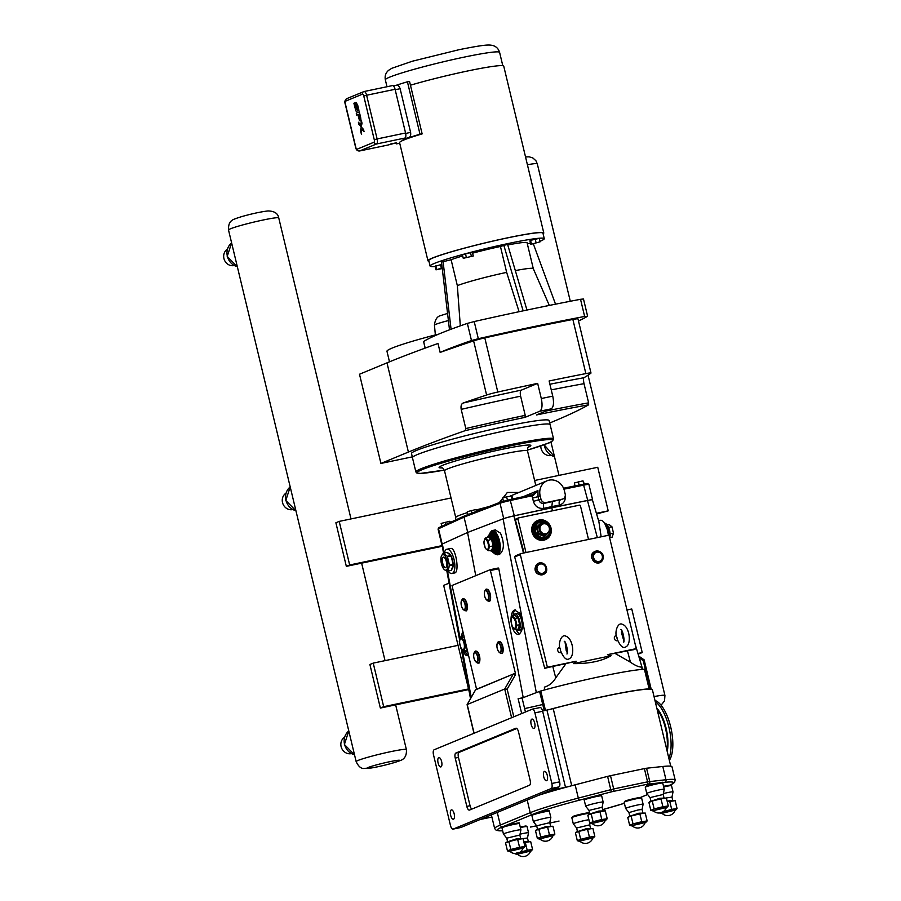 <?xml version="1.0" encoding="UTF-8"?>
<svg xmlns="http://www.w3.org/2000/svg" width="901" height="901" viewBox="0 0 901 901"><rect width="100%" height="100%" fill="white"/><g stroke="black" fill="none" stroke-linecap="round" stroke-linejoin="round"><path stroke-width="1.35" d="M616.994 637.559L616.566 636.647C614.505 631.77 617.996 621.859 622.321 624.314C629.596 626.443 631.86 644.08 625.868 646.884C623.042 648.788 620.113 646.073 617.072 638.719L616.994 637.559M560.433 649.396L560.017 648.483C557.956 643.607 561.436 633.696 565.76 636.151C573.047 638.28 575.3 655.917 569.308 658.721C566.492 660.636 563.553 657.91 560.512 650.556L560.433 649.396M668.869 758.349A32.188 12.704 -101.8 0 0 668.925 727.265A32.188 12.704 -101.8 0 0 655.297 701.834M669.342 760.354A32.188 12.704 -101.8 0 0 669.905 759.453A32.188 12.704 -101.8 0 0 670.445 725.913A32.188 12.704 -101.8 0 0 654.971 700.482M458.057 645.353L468.52 688.927L383.68 706.688L373.228 663.113L458.057 645.353L443.664 585.391L449.103 583.138M626.972 610L631.77 608.986L642.233 652.572L637.942 653.473M642.233 652.572L638.122 654.103M373.228 663.113L369.894 664.487L380.357 708.062L383.68 706.688M468.678 689.58L380.357 708.062M468.52 688.927L469.275 692.058M451.052 497.983L339.204 521.397L349.667 564.972L442.154 545.612M596.406 513.322L608.209 510.856L597.746 467.281L534.62 480.492M349.667 564.972L346.333 566.346L335.882 522.771L339.204 521.397M596.597 513.964L608.209 510.856M346.333 566.346L442.267 546.265M361.233 133.562L361.571 134.407L361.233 133.562M361.324 133.371L361.357 134.238M361.594 134.497L361.324 133.269L361.594 134.497M361.774 129.203L360.986 132.931L360.445 130.679L361.346 126.444L358.958 124.507L358.418 122.254L360.693 124.71L358.418 122.254L358.958 124.507L363.508 129.417L364.049 131.659L361.774 129.203L360.986 132.931L360.445 130.679L361.233 126.962L363.508 129.417L364.049 131.659L362.36 129.845M362.022 123.234L361.346 126.444L362.022 123.234L361.481 120.993L362.022 123.234M361.481 120.993L361.278 121.962L361.481 120.993M361.278 121.962L360.693 124.71M360.524 120.982L359.465 120.531L360.524 120.982M361.008 120.407L360.659 117.558L361.008 120.407M359.296 111.87L360.659 117.558L359.296 111.87L356.255 113.132L359.296 111.87M356.751 115.159L356.255 113.132L356.751 115.159L357.956 114.652L356.751 115.159M359.172 114.157L357.956 114.652L359.161 114.157L360.299 118.876L359.713 119.112L358.857 115.576L359.713 119.112M358.801 115.61L358.249 115.846L359.465 120.531M356.909 111.352L355.861 110.947L356.909 111.352M357.404 110.891L357.415 109.708L357.404 110.891M357.415 109.708L357.224 108.717L357.427 109.708M356.188 104.37L357.224 108.717L356.188 104.37L356.751 104.133L356.188 104.37M356.751 104.133L358.294 110.553L356.751 104.133M358.294 110.553L358.925 110.282L358.294 110.553M358.925 110.282L357.674 105.09L358.925 110.282M357.674 105.09L356.008 102.331L357.674 105.09M356.008 102.331L355.411 103.852L356.672 109.348L356.086 109.595L354.498 102.984L356.086 109.595M353.902 103.232L354.498 102.973L353.89 103.232L355.861 110.947M670.445 785.053L674.545 782.44L675.176 780.041A77.441 5.271 166.5 0 0 665.974 779.725L647.571 781.843L613.682 788.938L578.318 798.083A77.441 5.271 166.5 0 0 530.227 812.691L500.314 825.068A77.441 5.271 166.5 0 0 494.66 828.571L491.473 815.326A77.441 5.271 -13.5 0 1 491.732 814.718M538.911 795.2A77.441 5.271 -13.5 0 1 567.709 786.798A77.441 5.271 -13.5 0 1 575.142 784.827L607.589 776.38L610.765 789.625A2.151 0.586 -104.6 0 0 611.869 791.72L647.278 784.275L657.291 783.127M571.73 785.728L553.203 708.58A8.987 0.608 -13.5 0 1 549.171 709.583A8.987 0.608 -13.5 0 1 546.941 710.067L565.49 787.283A8.987 0.608 166.5 0 0 567.709 786.798M565.49 787.283L550.432 790.436M480.222 819.482L491.89 817.038M534.045 728.38A4.775 1.881 78.2 0 1 533.91 728.425A4.775 1.881 78.2 0 1 531.128 724.314A4.775 1.881 78.2 0 1 531.827 719.122A4.775 1.881 78.2 0 1 531.962 719.077A4.775 1.881 78.2 0 1 534.744 723.188A4.775 1.881 78.2 0 1 534.045 728.38M440.972 766.886A4.775 1.881 78.2 0 1 440.837 766.931A4.775 1.881 78.2 0 1 438.055 762.82A4.775 1.881 78.2 0 1 438.742 757.628A4.775 1.881 78.2 0 1 438.877 757.583A4.775 1.881 78.2 0 1 441.659 761.694A4.775 1.881 78.2 0 1 440.972 766.886M546.603 780.671A4.775 1.881 78.2 0 1 546.468 780.716A4.775 1.881 78.2 0 1 543.686 776.606A4.775 1.881 78.2 0 1 544.384 771.414A4.775 1.881 78.2 0 1 544.519 771.369A4.775 1.881 78.2 0 1 547.301 775.479A4.775 1.881 78.2 0 1 546.603 780.671M453.518 819.178A4.775 1.881 78.2 0 1 453.383 819.223A4.775 1.881 78.2 0 1 450.601 815.112A4.775 1.881 78.2 0 1 451.3 809.92A4.775 1.881 78.2 0 1 451.435 809.886A4.775 1.881 78.2 0 1 454.217 813.997A4.775 1.881 78.2 0 1 453.518 819.178M553.203 708.58A76.36 5.192 -13.5 0 1 648.72 689.13A76.36 5.192 -13.5 0 1 652.414 689.828L670.749 766.188M551.232 788.521L558.98 786.9L546.389 792.114L460.918 827.467L453.158 829.089A4.494 1.768 78.2 0 1 453.034 829.134A4.494 1.768 78.2 0 1 450.455 825.417L433.505 754.824A4.494 1.768 78.2 0 1 434.124 749.778L532.187 709.211A4.494 1.768 78.2 0 1 532.311 709.166A4.494 1.768 78.2 0 1 534.901 712.882L551.84 783.476A4.494 1.768 78.2 0 1 551.232 788.521L453.158 829.089M534.901 712.882L542.65 711.261A4.494 1.768 -101.8 0 0 540.071 707.544A4.494 1.768 -101.8 0 0 539.947 707.589L532.446 709.155M542.65 711.261L559.6 781.854L551.84 783.476M558.98 786.9A4.494 1.768 -101.8 0 0 559.6 781.854M542.582 710.979L546.941 710.067M516.802 728.504L459.082 752.38A4.494 1.768 -101.8 0 0 458.463 757.426L470.052 805.708L466.819 806.384A4.494 1.768 -101.8 0 0 469.41 810.089A4.494 1.768 -101.8 0 0 469.534 810.055L529.506 785.244A4.494 1.768 -101.8 0 0 530.115 780.198L518.525 731.916A4.494 1.768 -101.8 0 0 515.946 728.211A4.494 1.768 -101.8 0 0 515.822 728.245L516.07 728.188M470.052 805.708A4.494 1.768 -101.8 0 0 471.775 809.132M459.082 752.38L455.85 753.056L515.822 728.245M455.85 753.056A4.494 1.768 -101.8 0 0 455.23 758.101L458.463 757.426M466.819 806.384L455.23 758.101M613.39 791.36A2.151 0.856 78.2 0 0 613.682 788.938L610.506 775.693L607.589 776.38M610.506 775.693L644.395 768.598L647.571 781.843A2.151 0.856 -101.8 0 1 647.278 784.275M648.405 784.073A2.151 1.903 83.9 0 0 649.745 781.471L646.569 768.226L644.395 768.598M646.569 768.226L662.798 766.481A77.441 5.271 -13.5 0 1 672 766.796L675.176 780.041M589.705 823.086L587.812 815.202L591.169 813.817L593.061 821.701L589.705 823.086L591.585 823.638L601.406 820.743L605.157 820.541M593.072 821.701L591.18 813.817L599.908 811.643L601.8 819.527L593.072 821.701A9.078 0.619 -13.5 0 1 593.072 821.701M605.81 820.225L607.195 818.739L605.303 810.855L607.195 818.739L601.812 819.527L599.92 811.643L605.303 810.855L598.827 811.046L588.668 814.414M537.379 838.493L535.487 830.609L538.832 829.224L540.724 837.097L537.379 838.493L539.26 839.034L549.069 836.151L552.831 835.948M540.735 837.097L538.843 829.224L547.583 827.05L549.475 834.923L540.735 837.097A9.078 0.619 -13.5 0 1 540.735 837.097M553.473 835.621L554.87 834.146L552.977 826.262L554.87 834.146L549.486 834.923L547.594 827.05L552.977 826.262L546.49 826.442L536.332 829.821M629.653 825.293L627.76 817.41L631.117 816.024L633.009 823.897L629.653 825.293L631.533 825.834L641.354 822.951L645.105 822.748M633.009 823.897L631.128 816.024L639.856 813.851L641.749 821.723L633.009 823.897M645.747 822.422L647.143 820.946L645.251 813.062L647.143 820.946L641.76 821.723L639.868 813.851L645.251 813.062L638.775 813.243L628.616 816.621M577.316 840.689L575.424 832.817L578.78 831.432L580.672 839.304L577.316 840.689L579.197 841.241L589.017 838.347L592.768 838.155M580.683 839.304L578.791 831.42L587.531 829.258L589.423 837.13L580.683 839.304A9.078 0.619 -13.5 0 1 580.683 839.304M593.421 837.829L594.818 836.342L592.926 828.47L594.806 836.342L589.434 837.13L587.542 829.247L592.926 828.47L586.438 828.65L576.28 832.028M507.454 850.871L505.562 842.987L508.919 841.602L510.811 849.474L507.454 850.871L509.335 851.411L519.156 848.528L522.907 848.325M510.822 849.474L508.93 841.602L517.658 839.428L519.55 847.3L510.822 849.474A9.078 0.619 -13.5 0 1 510.822 849.474M523.549 847.999L524.945 846.523L523.053 838.64L524.945 846.523L519.562 847.3L517.67 839.428L523.053 838.64L516.577 838.82L506.418 842.198M667.258 801.676L669.781 801.473L671.673 809.346L659.566 812.916M662.179 813.457L664.172 812.33L675.671 810.044L677.068 808.569L675.176 800.685L677.068 808.569L671.684 809.346L669.792 801.473L675.176 800.685L672.642 800.279L667.145 801.203M650.792 810.303L648.9 802.419L652.245 801.034L654.137 808.918L650.792 810.303L652.673 810.855L662.494 807.96L666.244 807.758M654.149 808.907L652.256 801.034L660.996 798.86L662.888 806.744L654.149 808.907A9.078 0.619 -13.5 0 1 654.149 808.907M666.886 807.431L668.283 805.956L666.391 798.072L668.283 805.956L662.899 806.733L661.007 798.86L666.391 798.072L659.904 798.252L649.756 801.631M592.137 823.458L605.235 820.315A7.85 7.85 0 0 1 592.137 823.458M592.306 823.627L591.585 823.638M589.006 810.404L602.105 807.262L603.163 802.07A8.987 0.608 -13.5 0 1 603.163 802.07L601.677 795.853A8.987 0.608 -13.5 0 0 596.259 796.574A8.987 0.608 -13.5 0 0 584.862 799.637A8.987 0.608 -13.5 0 0 584.208 800.043L585.233 798.838C590.831 796.63 604.413 794.389 600.99 795.256L601.677 795.853M589.772 813.614L588.995 810.393L585.695 806.26A8.987 0.608 -13.5 0 1 585.695 806.237A8.987 0.608 -13.5 0 1 597.746 802.768A8.987 0.608 -13.5 0 1 603.163 802.048M599.469 795.977L593.601 796.484L585.335 798.804M539.812 838.865L552.899 835.723A7.85 7.85 0 0 1 539.812 838.865M539.981 839.034L539.26 839.034M550.826 817.455A8.987 0.608 -13.5 0 0 545.42 818.176A8.987 0.608 -13.5 0 0 533.358 821.644A8.987 0.608 -13.5 0 0 533.369 821.667L536.669 825.8L549.768 822.658L550.826 817.466A8.987 0.608 -13.5 0 0 550.826 817.455L549.34 811.26A8.987 0.608 -13.5 0 0 543.934 811.981A8.987 0.608 -13.5 0 0 532.525 815.045A8.987 0.608 -13.5 0 0 531.872 815.45L532.896 814.245C538.505 812.038 552.088 809.796 548.653 810.652L549.34 811.26M547.132 811.373L545.037 811.08L532.547 814.436M632.085 825.665L645.184 822.523A7.85 7.85 0 0 1 632.085 825.665M632.254 825.834L631.533 825.834M629.72 815.81L628.943 812.589L637.987 809.988L642.041 809.447L642.818 812.668M628.943 812.601L625.643 808.456A8.987 0.608 -13.5 0 1 625.632 808.445A8.987 0.608 -13.5 0 1 637.694 804.976A8.987 0.608 -13.5 0 1 643.111 804.244A8.987 0.608 -13.5 0 1 643.111 804.266L641.625 798.061A8.987 0.608 -13.5 0 0 636.207 798.782A8.987 0.608 -13.5 0 0 624.81 801.845A8.987 0.608 -13.5 0 0 624.145 802.25L625.181 801.045C630.779 798.838 644.361 796.597 640.938 797.453L641.625 798.061M640.498 797.453L625.283 801.012M579.76 841.072L592.847 837.93A7.85 7.85 0 0 1 579.76 841.072M579.929 841.241L579.197 841.241M588.894 819.719A8.987 0.608 -13.5 0 0 585.368 820.372A8.987 0.608 -13.5 0 0 573.306 823.852A8.987 0.608 -13.5 0 1 573.306 823.852L576.617 828.008L589.716 824.865L590.054 823.187M587.08 813.58L584.152 813.445L572.957 816.419M509.887 851.242L522.985 848.1A7.85 7.85 0 0 1 509.887 851.242M510.056 851.411L509.335 851.411M507.522 841.388L506.745 838.167L519.843 835.036M506.745 838.178L503.445 834.044A8.987 0.608 -13.5 0 1 503.434 834.022A8.987 0.608 -13.5 0 1 515.496 830.553A8.987 0.608 -13.5 0 1 520.913 829.821A8.987 0.608 -13.5 0 1 520.913 829.844L519.426 823.638A8.987 0.608 -13.5 0 0 514.009 824.359A8.987 0.608 -13.5 0 0 502.612 827.422A8.987 0.608 -13.5 0 0 501.947 827.828L502.983 826.622C508.581 824.415 522.163 822.174 518.739 823.03L519.426 823.638M517.219 823.751L514.989 823.48L502.623 826.814M662.01 813.288L675.097 810.145A7.85 7.85 0 0 1 662.01 813.288M675.671 810.044L675.018 810.371M666.064 798.016L671.966 797.081L673.024 791.889A8.987 0.608 -13.5 0 1 673.024 791.889L671.538 785.683A8.987 0.608 -13.5 0 0 666.132 786.404A8.987 0.608 -13.5 0 0 663.688 786.945M663.373 793.567A8.987 0.608 -13.5 0 1 667.618 792.598A8.987 0.608 -13.5 0 1 673.024 791.866M670.288 785.075L663.53 786.291L670.49 785.053L671.538 785.683M653.225 810.675L666.312 807.533A7.85 7.85 0 0 1 653.225 810.675M653.394 810.844L652.673 810.855M650.849 800.831L650.083 797.599L663.181 794.468L664.24 789.276A8.987 0.608 -13.5 0 1 664.24 789.276L662.753 783.07A8.987 0.608 -13.5 0 0 657.347 783.791A8.987 0.608 -13.5 0 0 645.938 786.855A8.987 0.608 -13.5 0 0 645.285 787.26L646.31 786.055C651.919 783.847 665.501 781.606 662.066 782.462L662.753 783.07M650.083 797.61L646.783 793.477A8.987 0.608 -13.5 0 1 646.772 793.454A8.987 0.608 -13.5 0 1 658.834 789.986A8.987 0.608 -13.5 0 1 664.24 789.265M661.83 782.631L646.422 786.021M524.844 826.701L520.215 826.938L526.004 825.958L527.051 826.589A8.987 0.608 -13.5 0 0 521.634 827.309A8.987 0.608 -13.5 0 0 520.373 827.58M518.435 852.436L515.023 853.574M523.977 842.458L525.283 842.379L527.175 850.262L519.584 852.447M517.681 854.362L519.686 853.247L531.185 850.961L532.57 849.474L530.678 841.59L532.57 849.474L527.186 850.251L525.294 842.379L530.678 841.59L523.83 841.861M515.079 853.821L516.96 854.373M517.512 854.193L530.61 851.051A7.85 7.85 0 0 1 517.512 854.193M531.185 850.961L530.531 851.276M522.94 838.617L527.479 837.986L528.538 832.794A8.987 0.608 -13.5 0 1 528.538 832.794L527.051 826.589M520.023 834.191A8.987 0.608 -13.5 0 1 523.121 833.504A8.987 0.608 -13.5 0 1 528.538 832.783M549.171 709.583A77.441 5.271 -13.5 0 1 649.125 688.882L648.72 689.13M544.227 710.641L539.598 691.382L540.791 690.966A77.441 5.271 -13.5 0 1 544.463 689.963A77.441 5.271 -13.5 0 1 642.965 669.353A77.441 5.271 -13.5 0 1 644.418 669.274L644.44 669.364M636.241 648.63L607.465 654.655L611.081 655.725C601.913 661.109 589.344 663.744 573.374 663.62L576.144 661.21L547.369 667.236L520.339 554.633A0.901 0.822 -112.5 0 1 520.936 553.586L608.198 535.329A0.901 0.822 -112.5 0 1 609.211 536.027L636.241 648.63L633.606 649.722A17.356 1.183 166.5 0 0 627.423 650.826L614.944 653.36L630.452 662.224C635.092 665.388 638.539 666.965 640.791 666.954L642.965 669.353M555.748 677.856L566.008 663.598L552.797 666.447L555.748 677.856C553.101 682.553 549.328 685.638 544.418 687.125L544.463 689.963M513.807 716.813L507.162 689.13L504.706 689.028L467.214 704.537L475.537 689.851L476.561 689.265L452.009 585.492L490.2 569.702L515.383 673.193L476.561 689.265M524.619 708.569A55.524 3.773 166.5 0 0 542.751 704.492M525.441 712.004L522.118 698.174L518.12 698.714L523.222 697.644L536.32 692.61A18.459 1.25 -13.5 0 1 539.631 691.495M601.147 536.793L598.906 521.769L592.43 499.909A9.156 0.619 166.5 0 0 587.486 500.528L551.739 507.792L552.527 510.799M551.739 507.792L513.874 515.935A9.156 0.619 166.5 0 0 504.143 518.469A9.156 0.619 166.5 0 0 503.096 518.841L467.563 532.48L475.751 575.671M524.067 552.932L515.417 519.99L518.255 518.019M467.563 532.48L442.357 543.967A9.156 0.619 166.5 0 0 441.952 544.204A9.156 0.619 166.5 0 0 441.907 544.283L443.551 553.214M525.981 552.538L517.917 518.953A0.901 0.822 -112.5 0 1 518.514 517.917L579.433 505.168A0.901 0.822 -112.5 0 1 580.458 505.866L588.511 539.44M614.944 653.36A65.255 4.437 166.5 0 0 607.465 654.655M547.369 667.236L544.733 668.328L514.674 556.964L515.462 555.838L520.801 553.631M552.797 666.447A17.356 1.183 166.5 0 0 544.733 668.328M576.144 661.21A65.255 4.437 166.5 0 0 566.008 663.598M573.374 663.62L611.081 655.725M460.974 637.153L462.709 631.556M468.351 655.083L467.405 655.703C465.873 655.86 464.387 654.047 462.945 650.263M450.342 548.551L450.635 548.461C455.636 546.794 459.848 572.473 454.656 572.946L451.987 573.509A12.4 4.888 -101.8 0 0 454.239 560.366A12.4 4.888 -101.8 0 0 446.907 549.238A12.4 4.888 -101.8 0 0 446.558 549.34A12.4 4.888 -101.8 0 0 444.351 553.045M608.288 535.307A12.4 4.888 -101.8 0 0 600.404 520.316L598.591 520.699M498.242 568.013L490.223 569.702L498.276 568.013L498.805 568.745L523.222 697.644M511.013 618.998C511.171 614.099 512.354 611.103 514.55 610.022L519.753 613.221C523.875 623.379 523.537 630.452 518.751 634.439C515.53 634.495 513.108 631.139 511.509 624.393M495.291 529.957L500.494 533.167C504.616 543.314 504.278 550.387 499.492 554.374L497.42 554.813A12.4 4.888 -101.8 0 0 499.672 541.67A12.4 4.888 -101.8 0 0 492.34 530.543A12.4 4.888 -101.8 0 0 491.991 530.644M448.124 571.043A12.4 4.888 -101.8 0 0 451.987 573.509M447.865 553.079A8.447 3.334 78.2 0 1 450.782 555.433M451.153 556.12A8.447 3.334 78.2 0 1 453.135 564.488M444.587 569.804L447.493 571.166A9.201 3.627 -101.8 0 0 447.729 571.076L449.498 565.738L453.147 564.972A8.447 3.334 78.2 0 1 451.683 569.421M489.434 600.708A5.868 2.32 -101.8 0 0 490.324 594.502A5.868 2.32 -101.8 0 0 487.002 589.254M466.155 610.337A5.868 2.32 -101.8 0 0 467.056 604.12A5.868 2.32 -101.8 0 0 463.733 598.872M501.981 653A5.868 2.32 -101.8 0 0 502.882 646.794A5.868 2.32 -101.8 0 0 499.548 641.546M478.713 662.629A5.868 2.32 -101.8 0 0 479.602 656.412A5.868 2.32 -101.8 0 0 476.28 651.164M462.866 632.243A12.4 4.888 -101.8 0 0 461.639 637.018M464.544 650.871A12.4 4.888 -101.8 0 0 468.306 655.128M515.496 609.853A12.4 4.888 -101.8 0 0 513.097 615.721M516.003 629.585A12.4 4.888 -101.8 0 0 519.911 633.887M516.521 613.637A8.447 3.334 78.2 0 1 516.757 613.558A8.447 3.334 78.2 0 1 521.679 620.845A8.447 3.334 78.2 0 1 520.451 630.024A8.447 3.334 78.2 0 1 520.215 630.092L518.278 630.497A8.447 3.334 -101.8 0 0 518.514 630.43A8.447 3.334 -101.8 0 0 519.742 621.251A8.447 3.334 -101.8 0 0 514.809 613.964A8.447 3.334 -101.8 0 0 514.572 614.043A8.447 3.334 -101.8 0 0 513.311 615.676M535.307 569.117A5.868 5.383 67.5 0 0 536.771 572.653M591.867 557.28A5.868 5.383 67.5 0 0 593.331 560.816M607.308 524.934L609.144 524.551L611.982 526.826L613.491 533.122L612.162 537.131L609.954 537.593M611.982 526.826L608.704 527.513M613.491 533.122L610.168 533.82M487.418 549.441A5.102 2.016 -101.8 0 0 488.128 543.708A5.102 2.016 -101.8 0 0 485.042 539.53A5.102 2.016 -101.8 0 0 484.344 545.263A5.102 2.016 -101.8 0 0 487.418 549.441M485.177 538.1L483.848 542.109L485.357 548.394L488.196 550.68L489.513 546.67L488.004 540.386L485.177 538.1L488.759 537.345L491.597 539.631L493.106 545.927L493.861 546.04L492.205 539.147L488.004 540.386M489.513 546.67L493.106 545.927L491.788 549.925L492.419 550.432L488.196 550.68M492.205 539.147L489.108 536.647L488.759 537.345M491.845 531.86A11.229 4.426 78.2 0 1 492.092 531.781A11.229 4.426 78.2 0 1 498.647 541.467A11.229 4.426 78.2 0 1 497.014 553.676A11.229 4.426 78.2 0 1 496.699 553.766A11.229 4.426 78.2 0 1 496.428 553.8M545.465 539.631A10.328 9.472 -112.5 0 1 545.263 539.722A10.328 9.472 -112.5 0 1 543.72 540.195A10.328 9.472 -112.5 0 1 532.254 532.964A10.328 9.472 -112.5 0 1 537.368 520.62A10.328 9.472 -112.5 0 1 537.57 520.541M544.136 540.026A10.328 9.472 67.5 0 0 545.679 539.541A10.328 9.472 67.5 0 0 550.781 527.209A10.328 9.472 67.5 0 0 539.316 519.978A10.328 9.472 67.5 0 0 537.773 520.451A10.328 9.472 67.5 0 0 532.671 532.795A10.328 9.472 67.5 0 0 544.136 540.026M543.821 538.719A8.987 8.233 67.5 0 0 545.161 538.302L545.916 537.987A8.987 8.233 67.5 0 0 550.353 527.265A8.987 8.233 67.5 0 0 540.386 520.969A8.987 8.233 67.5 0 0 539.046 521.386A8.987 8.233 67.5 0 0 534.394 531.376A8.987 8.233 67.5 0 0 544.564 538.404A8.987 8.233 67.5 0 0 545.916 537.987C556.018 534.372 548.754 516.802 539.046 521.386L538.291 521.702A8.987 8.233 67.5 0 0 533.854 532.423A8.987 8.233 67.5 0 0 543.821 538.719M540.195 533.054L545.995 535.149L550.286 530.948L548.777 524.652L542.976 522.569L538.674 526.77L540.195 533.054L538.1 534.158L544.463 536.444L544.519 535.757L538.708 533.674L537.199 527.378L536.444 527.265L538.1 534.158M545.86 533.73A5.102 4.674 67.5 0 0 549.261 527.817A5.102 4.674 67.5 0 0 543.483 523.83A5.102 4.674 67.5 0 0 540.082 529.743A5.102 4.674 67.5 0 0 545.86 533.73M545.995 535.149L544.519 535.757M542.976 522.569L541.152 522.659L536.444 527.265M538.674 526.77L537.199 527.378L541.501 523.177M443.416 557.145A5.395 2.129 -101.8 0 0 442.605 562.798A5.395 2.129 -101.8 0 0 445.623 567.664A5.395 2.129 -101.8 0 0 446.4 561.807A5.395 2.129 -101.8 0 0 443.258 557.156A5.395 2.129 -101.8 0 0 443.101 557.201A5.395 2.129 -101.8 0 0 442.323 563.069A5.395 2.129 -101.8 0 0 445.466 567.709A5.395 2.129 -101.8 0 0 445.612 567.664M446.209 570.153A7.963 3.142 -101.8 0 0 447.301 561.222A7.963 3.142 -101.8 0 0 442.504 554.712A7.963 3.142 -101.8 0 0 441.569 555.68A7.963 3.142 -101.8 0 0 441.287 563.08A7.963 3.142 -101.8 0 0 444.508 569.747A7.963 3.142 -101.8 0 0 446.209 570.153M449.498 565.738A9.201 3.627 -101.8 0 0 449.486 565.152L447.47 556.773A9.201 3.627 -101.8 0 0 447.223 556.277L443.45 553.237A9.201 3.627 -101.8 0 0 443.337 553.282A9.201 3.627 -101.8 0 0 443.213 553.327L441.625 555.557M447.47 556.773L451.131 556.007A9.201 3.627 -101.8 0 0 450.883 555.512L450.004 554.802A8.447 3.334 -101.8 0 0 447.977 553.18L447.099 552.471L443.45 553.237M447.493 571.166L451.153 570.401A9.201 3.627 -101.8 0 0 451.39 570.31L451.795 569.072A8.447 3.334 -101.8 0 0 452.741 566.211L453.147 564.972A9.201 3.627 -101.8 0 0 453.135 564.386L452.674 562.438A8.447 3.334 -101.8 0 0 451.592 557.956L451.131 556.007M453.135 564.386L449.486 565.152M451.39 570.31L447.729 571.076M450.883 555.512L447.223 556.277M450.004 554.802L447.977 553.18M452.674 562.438L451.592 557.956M451.795 569.072L452.741 566.211M514.753 628.2A5.485 2.162 -101.8 0 0 515.507 622.039A5.485 2.162 -101.8 0 0 512.196 617.557A5.485 2.162 -101.8 0 0 511.441 623.717A5.485 2.162 -101.8 0 0 514.753 628.2M512.207 615.912L510.754 620.293L512.41 627.175L515.518 629.686L516.96 625.294L515.304 618.413L512.207 615.912L514.888 615.349L517.996 617.849L519.64 624.742L518.199 629.123L515.518 629.686M516.217 629.54A8.447 3.334 -101.8 0 0 518.278 630.497M515.304 618.413L517.996 617.849M516.96 625.294L519.64 624.742M463.294 649.486A5.485 2.162 78.2 0 1 459.983 645.003A5.485 2.162 78.2 0 1 460.738 638.843A5.485 2.162 78.2 0 1 464.038 643.325A5.485 2.162 78.2 0 1 463.294 649.486M460.749 637.198L459.296 641.58L460.952 648.472L464.049 650.972L465.502 646.591L463.846 639.699L460.749 637.198L464.038 637.131M467.484 651.446A8.447 3.334 78.2 0 1 467.045 651.716A8.447 3.334 78.2 0 1 466.808 651.795A8.447 3.334 78.2 0 1 464.758 650.826M461.853 636.973A8.447 3.334 78.2 0 1 463.114 635.329A8.447 3.334 78.2 0 1 463.351 635.261A8.447 3.334 78.2 0 1 463.587 635.228L463.351 635.261M467.022 649.542L466.741 650.409L464.049 650.972M465.502 646.591L466.279 646.422M463.846 639.699L464.623 639.541M561.165 652.515A2.692 2.466 -112.5 0 1 559.172 647.504L559.803 647.245M617.714 640.667A2.692 2.466 -112.5 0 1 615.732 635.667L616.363 635.408M639.26 657.91L643.224 660.647L644.001 659.87M515.383 673.193L475.683 689.806A1.802 0.586 -150.1 0 0 475.559 689.907A1.802 0.586 -150.1 0 0 475.537 690.053M467.281 704.852L474.095 733.245M540.138 495.741L540.938 499.064A4.494 4.111 67.5 0 0 546.017 502.567L562.179 499.188A4.494 4.111 67.5 0 0 565.175 493.985L564.375 490.673A13.481 12.344 67.5 0 0 547.11 480.762A13.481 12.344 67.5 0 0 540.138 495.741L538.021 496.62L537.92 490.595L532.863 494.626L500.719 502.048A1.081 0.957 -111 0 0 500.032 503.287A8.987 0.608 -13.5 0 1 510.608 500.438L533.201 495.539L537.92 490.595L523.053 496.744M562.855 498.985L560.287 499.965A4.494 2.061 -101.5 0 0 559.397 505.078C563.756 503.727 565.727 500.528 565.287 495.471M507.477 430.295A70.796 4.82 -13.5 0 1 550.117 424.608L553.552 438.9A70.796 4.82 166.5 0 0 510.912 444.587A70.796 4.82 166.5 0 0 415.879 471.955L412.444 457.663A70.796 4.82 -13.5 0 1 507.477 430.295M546.017 502.567L544.125 503.355C541.478 503.659 539.699 502.521 538.809 499.942L538.021 496.62L532.604 498.095L533.392 501.406C535.171 506.587 538.629 508.896 543.799 508.333L551.817 506.61L552.437 501.564L544.125 503.355A4.494 1.487 -102.1 0 0 543.799 508.333M510.304 496.046L547.11 480.762M518.818 492.464L507.353 492.453L499.345 502.567M592.441 499.965A8.987 0.608 166.5 0 0 592.599 499.796A8.987 0.608 166.5 0 0 587.745 500.404L552.076 507.657L551.817 506.61L559.397 505.078M467.709 532.423L464.038 517.106L500.032 503.287L503.715 518.616M552.076 507.657L514.291 515.777A8.987 0.608 166.5 0 0 504.143 518.469M500.46 502.15L464.567 515.924L464.038 517.106L438.505 528.741A1.081 1.014 -114.5 0 1 439.249 527.479M533.201 495.539L532.874 494.626L531.613 494.908M532.604 498.095L531.635 494.897L510.056 499.537L500.584 502.094L464.623 515.901M503.411 501.193L502.645 497.983L506.632 496.811L511.971 496.034L512.68 498.974M507.432 500.134L506.632 496.811M512.083 499.098L511.295 495.832M575.018 485.887L574.32 482.981L582.981 480.83L584.366 483.995M579.095 485.065L578.318 481.81M583.769 484.107L582.981 480.83M468.036 514.584L467.337 511.655L475.998 509.504L477.012 511.149M471.955 513.086L471.324 510.484M476.438 511.363L475.998 509.504M441.828 526.285L441.141 523.425L449.802 521.274L450.658 522.253M445.68 524.528L445.139 522.253M450.095 522.512L449.802 521.274M549.678 423.008L552.189 421.972A707.398 48.113 -13.5 0 0 588.623 404.819A231.782 15.768 -13.5 0 0 536.433 414.967L551.198 408.863C553.586 407.151 554.104 402.916 552.752 396.147L549.114 380.977A282.993 19.248 -13.5 0 1 585.864 373.6A11.319 0.766 -13.5 0 1 590.988 373.037A11.319 0.766 -13.5 0 1 590.876 373.183A707.398 48.113 -13.5 0 1 583.949 377.733A238.968 16.252 166.5 0 0 549.903 384.243M539.744 411.25L524.979 417.366L525.227 415.35L520.62 396.17C519.978 392.949 520.226 390.933 521.364 390.122A238.968 16.252 166.5 0 0 463.159 403.017A707.398 48.113 -13.5 0 1 486.608 395.01A11.319 0.766 -13.5 0 1 497.803 392.036A282.993 19.248 -13.5 0 1 537.66 383.375L541.298 398.535C542.65 405.315 542.132 409.55 539.744 411.25A271.674 18.482 -13.5 0 1 551.198 408.863M412.309 456.863L380.92 463.441L408.401 452.065A707.398 48.113 -13.5 0 1 465.164 430.667A231.782 15.768 -13.5 0 1 524.979 417.366M412.455 457.46L411.509 453.53A70.74 4.809 -13.5 0 1 479.174 432.345A70.74 4.809 -13.5 0 1 549.081 420.508L550.027 424.439M380.92 463.441L359.499 374.23L386.991 362.855A707.398 48.113 -13.5 0 1 437.999 343.484L440.15 352.404A282.993 19.248 -13.5 0 1 471.482 340.544L478.318 338.708A282.993 19.248 -13.5 0 1 584.636 316.454L587.497 316.262A282.993 19.248 -13.5 0 1 578.487 320.981M440.15 352.404A707.398 48.113 166.5 0 1 473.611 340.871A11.319 0.766 -13.5 0 1 484.794 337.898A282.993 19.248 166.5 0 1 572.867 319.461A11.319 0.766 -13.5 0 1 577.992 318.898L590.988 373.037M537.66 383.375L521.364 390.122M587.598 316.15L583.488 298.997L580.526 299.301L584.636 316.454M478.318 338.708L474.208 321.556A282.993 19.248 -13.5 0 1 580.526 299.301M474.208 321.556L467.36 323.403L471.482 340.544M425.204 348.09L423.616 341.49A282.993 19.248 -13.5 0 1 467.36 323.403M423.616 341.49L425.081 348.135M435.183 266.482A58.711 3.998 -13.5 0 1 430.092 266.065L428.775 260.569A58.711 3.998 -13.5 0 1 507.59 237.875A58.711 3.998 -13.5 0 1 542.954 233.168L544.272 238.652A58.711 3.998 -13.5 0 1 539.924 241.333M430.092 266.065A58.711 3.998 -13.5 0 1 508.907 243.371A58.711 3.998 -13.5 0 1 544.272 238.652M463.26 258.305L462.427 254.825L470.491 252.652L472.428 252.528L473.273 256.008L463.26 258.305L473.273 256.008M442.177 267.901L435.994 269.838L435.149 266.347L441.76 264.342M530.745 244.362L529.901 240.871L530.554 240.353L539.215 238.371L540.048 241.851L530.745 244.362L540.048 241.851M449.498 329.822L441.49 262.078L451.119 259.747A41.029 2.793 -13.5 0 1 462.697 255.94M472.586 253.17A41.029 2.793 -13.5 0 1 500.438 246.48L507.567 244.317L526.961 310.045M507.77 244.982A41.029 2.793 -13.5 0 1 527.085 242.786L533.291 268.644A41.029 2.793 -13.5 0 0 533.279 268.633L549.306 305.428M527.322 243.799L530.452 243.146M523.143 310.845L503.76 245.117M519.089 311.712L506.655 272.372L500.438 246.48M515.327 270.604A41.029 2.793 -13.5 0 1 533.279 268.633M451.119 259.747L457.336 285.628L460.31 325.858M457.336 285.628A41.029 2.793 -13.5 0 1 506.655 272.372M555.534 304.178L533.336 243.878M443.067 261.436L451.074 329.225M530.554 240.353L531.387 243.844M535.205 239.103L536.039 242.594M435.994 269.838L442.256 268.498M440.454 264.579L441.299 268.07M435.802 265.84L436.636 269.32M470.491 252.652L471.324 256.143M465.49 253.8L466.324 257.292M389.491 361.819L386.968 351.277A70.74 4.809 -13.5 0 1 434.496 335.138L437.999 334.406M434.665 335.848L434.496 335.138M551.254 389.885A233.584 15.891 -13.5 0 1 584.017 383.668C583.33 380.312 583.307 378.33 583.949 377.733M463.159 403.017C461.323 403.862 460.67 405.979 461.199 409.369A233.584 15.891 -13.5 0 1 520.62 396.17M525.227 415.35A233.584 15.891 166.5 0 0 465.806 428.549L461.199 409.369M465.806 428.549L465.164 430.667M588.623 404.819L588.612 402.837A233.584 15.891 166.5 0 0 545.871 411.059M584.017 383.668L588.612 402.837M543.112 233.832A59.567 4.054 166.5 0 0 543.787 232.965L503.738 66.145A59.567 4.054 166.5 0 0 470.953 70.301A59.567 4.054 166.5 0 0 410.451 85.201L422.141 133.9A59.567 4.054 166.5 0 0 403.941 139.959A59.567 4.054 166.5 0 0 399.594 142.651L427.952 260.772A59.567 4.054 166.5 0 0 428.944 261.234M543.787 232.965A59.567 4.054 166.5 0 0 496.631 240.207A59.567 4.054 166.5 0 0 432.3 258.08A59.567 4.054 166.5 0 0 427.952 260.772M387.903 145.027A4.494 1.768 -101.8 0 0 388.038 145.016A4.494 1.768 -101.8 0 0 388.162 144.982L396.586 142.741A63.16 4.291 166.5 0 0 396.102 143.496A63.16 4.291 166.5 0 0 396.631 143.878L399.706 143.113M422.141 133.9L420.001 134.204A63.16 4.291 166.5 0 0 408.739 137.718C410.383 136.929 411.002 135.161 410.608 132.402L400.112 88.703C399.222 86.102 397.904 84.964 396.147 85.302L393.354 85.877L396.147 85.302M408.739 137.718L402.634 138.991L404.954 138.033A4.494 1.768 -101.8 0 0 405.563 132.988L395.077 89.289A4.494 1.768 -101.8 0 0 392.498 85.584A4.494 1.768 -101.8 0 0 392.363 85.618L364.173 91.519M396.26 85.268A63.16 4.291 -13.5 0 1 407.421 81.8L420.001 134.204M410.451 85.201L409.55 81.484L407.421 81.8M351.334 753.619A8.987 8.233 -112.5 0 1 341.107 746.602A8.987 8.233 -112.5 0 1 344.554 737.243M234.159 265.547A8.987 8.233 -112.5 0 1 223.932 258.531A8.987 8.233 -112.5 0 1 227.379 249.172M292.746 509.583A8.987 8.233 -112.5 0 1 282.52 502.567A8.987 8.233 -112.5 0 1 285.966 493.207M551.288 455.467A8.987 8.233 -112.5 0 1 541.073 448.45A8.987 8.233 -112.5 0 1 540.814 445.905M667.202 751.445A28.111 11.094 -101.8 0 0 663.192 719.054A28.111 11.094 -101.8 0 0 656.84 708.242M657.144 709.549A27.751 10.947 78.2 0 1 662.64 719.325A27.751 10.947 78.2 0 1 666.853 749.97M374.264 139.711A2.241 0.89 78.2 0 1 373.949 142.234L357.156 149.183A2.241 0.89 78.2 0 1 355.805 147.347L345.32 103.649A2.241 0.89 78.2 0 1 345.624 101.126L362.416 94.177A2.241 0.89 78.2 0 1 363.767 96.013L374.264 139.711L377.114 138.945L366.617 95.247L395.077 89.289M573.306 823.852L571.82 817.658A8.987 0.608 -13.5 0 1 572.473 817.252A8.987 0.608 -13.5 0 1 583.882 814.177A8.987 0.608 -13.5 0 1 589.288 813.457L589.389 813.885M534.034 813.828A75.29 5.124 -13.5 0 1 579.422 800.167L587.621 798.038M503.929 826.273L532.322 814.527M502.657 830.767A75.29 5.124 -13.5 0 1 502.398 826.904M530.757 826.994L530.565 827.039A2.151 1.723 -98.3 0 0 530.757 826.994L531.691 826.825A2.151 0.856 78.2 0 1 531.635 826.836A2.151 0.856 78.2 0 1 531.567 826.848M557.46 821.43L549.858 823.018L557.392 821.453A2.151 0.856 -101.8 0 0 557.46 821.43L558.969 821.07A2.151 0.586 75.4 0 0 559.014 821.07A2.151 0.586 75.4 0 0 559.048 821.048M537.435 829.01L536.669 825.789L531.691 826.825M557.336 821.453A2.151 0.856 -101.8 0 0 557.392 821.453L558.969 821.07M624.393 803.264A75.29 5.124 -13.5 0 1 602.668 809.616L624.393 803.275M647.605 794.513L640.555 797.43M662.381 782.575L664.645 782.338A75.29 5.124 -13.5 0 1 670.321 785.053M593.658 796.461L611.869 791.72M530.374 827.05A2.151 1.723 -98.3 0 0 530.565 827.039L536.658 825.789M575.142 784.827L578.318 798.083A2.151 0.586 75.4 0 0 579.422 800.167M527.198 800.043L530.227 812.691A2.151 1.971 67.5 0 0 532.547 814.403M497.273 812.42L500.314 825.068A2.151 1.971 67.5 0 0 502.634 826.78M662.798 766.481L665.974 779.725A2.151 1.903 83.9 0 1 664.645 782.338M644.418 669.274L649.125 688.882M540.791 690.966L545.454 710.382M627.423 650.826L630.452 662.224M507.162 689.13L515.282 675.018A1.802 0.586 -150.1 0 0 513.176 674.297L504.706 689.028L511.599 717.725M521.679 713.558L518.12 698.714M513.874 515.935L523.481 553.056M442.357 543.967L444.08 553.101M447.47 571.166L460.152 638.494M462.269 649.767L471.234 697.43M587.486 500.528L597.329 537.593M515.417 519.99L517.917 518.953M503.096 518.841L536.32 692.61M514.674 556.964L520.339 554.633M488.939 601.068A6.127 2.421 78.2 0 1 487.632 600.753L489.243 601.102C490.335 602.375 492.025 595.572 488.297 589.84L485.357 589.93A6.127 2.421 78.2 0 1 486.089 589.186A6.127 2.421 78.2 0 1 489.772 594.187A6.127 2.421 78.2 0 1 488.939 601.068M487.723 600.224A5.046 1.993 78.2 0 1 486.641 599.965A5.046 1.993 78.2 0 1 484.592 595.741A5.046 1.993 78.2 0 1 484.772 591.045A5.046 1.993 78.2 0 1 485.369 590.437A5.046 1.993 78.2 0 1 488.41 594.559A5.046 1.993 78.2 0 1 487.723 600.224M487.565 599.998A4.798 1.892 78.2 0 1 484.67 596.079A4.798 1.892 78.2 0 1 485.335 590.707A4.798 1.892 78.2 0 1 488.218 594.615A4.798 1.892 78.2 0 1 487.565 599.998M465.671 610.698A6.127 2.421 78.2 0 1 464.353 610.382L465.975 610.732C467.067 612.004 468.757 605.202 465.029 599.458L462.089 599.559A6.127 2.421 78.2 0 1 462.81 598.816A6.127 2.421 78.2 0 1 466.504 603.816A6.127 2.421 78.2 0 1 465.671 610.698M464.443 609.853A5.046 1.993 78.2 0 1 463.373 609.594A5.046 1.993 78.2 0 1 461.323 605.371A5.046 1.993 78.2 0 1 461.503 600.674A5.046 1.993 78.2 0 1 462.1 600.066A5.046 1.993 78.2 0 1 465.141 604.188A5.046 1.993 78.2 0 1 464.443 609.853M464.297 609.628A4.798 1.892 78.2 0 1 461.402 605.709A4.798 1.892 78.2 0 1 462.055 600.325A4.798 1.892 78.2 0 1 464.95 604.244A4.798 1.892 78.2 0 1 464.297 609.628M501.497 653.36A6.127 2.421 78.2 0 1 500.179 653.045L501.801 653.405C502.893 654.667 504.583 647.864 500.855 642.131L497.915 642.222A6.127 2.421 78.2 0 1 498.636 641.478A6.127 2.421 78.2 0 1 502.33 646.479A6.127 2.421 78.2 0 1 501.497 653.36M500.269 652.515A5.046 1.993 78.2 0 1 499.188 652.256A5.046 1.993 78.2 0 1 497.149 648.033A5.046 1.993 78.2 0 1 497.329 643.337A5.046 1.993 78.2 0 1 497.926 642.728A5.046 1.993 78.2 0 1 500.967 646.85A5.046 1.993 78.2 0 1 500.269 652.515M500.123 652.29A4.798 1.892 78.2 0 1 497.228 648.382A4.798 1.892 78.2 0 1 497.881 642.999A4.798 1.892 78.2 0 1 500.776 646.907A4.798 1.892 78.2 0 1 500.123 652.29M478.217 662.99A6.127 2.421 78.2 0 1 476.911 662.674L478.532 663.023C479.625 664.296 481.314 657.493 477.586 651.75L474.647 651.851A6.127 2.421 78.2 0 1 475.368 651.108A6.127 2.421 78.2 0 1 479.062 656.108A6.127 2.421 78.2 0 1 478.217 662.99M477.001 662.145A5.046 1.993 78.2 0 1 475.919 661.886A5.046 1.993 78.2 0 1 473.881 657.662A5.046 1.993 78.2 0 1 474.05 652.966A5.046 1.993 78.2 0 1 474.647 652.358A5.046 1.993 78.2 0 1 477.699 656.48A5.046 1.993 78.2 0 1 477.001 662.145M476.843 661.92A4.798 1.892 78.2 0 1 473.96 658A4.798 1.892 78.2 0 1 474.613 652.617A4.798 1.892 78.2 0 1 477.507 656.536A4.798 1.892 78.2 0 1 476.843 661.92M546.479 567.698A6.127 5.609 -112.5 0 1 542.391 574.793A6.127 5.609 -112.5 0 1 535.464 569.995A6.127 5.609 -112.5 0 1 539.541 562.9A6.127 5.609 -112.5 0 1 546.479 567.698M542.537 573.577A5.046 4.629 -112.5 0 1 536.827 569.635A5.046 4.629 -112.5 0 1 540.195 563.789A5.046 4.629 -112.5 0 1 545.905 567.731A5.046 4.629 -112.5 0 1 542.537 573.577M545.713 567.765A4.798 4.392 -112.5 0 1 542.526 573.318A4.798 4.392 -112.5 0 1 537.097 569.567A4.798 4.392 -112.5 0 1 540.285 564.015A4.798 4.392 -112.5 0 1 545.713 567.765M596.102 551.063A6.127 5.609 67.5 0 0 592.013 558.158A6.127 5.609 67.5 0 0 598.951 562.945A6.127 5.609 67.5 0 0 603.028 555.849A6.127 5.609 67.5 0 0 596.102 551.063M593.387 557.798A5.046 4.629 67.5 0 0 599.097 561.74A5.046 4.629 67.5 0 0 602.465 555.894A5.046 4.629 67.5 0 0 596.744 551.953A5.046 4.629 67.5 0 0 593.387 557.798M596.845 552.178A4.798 4.392 67.5 0 0 593.658 557.73A4.798 4.392 67.5 0 0 599.075 561.481A4.798 4.392 67.5 0 0 602.273 555.928A4.798 4.392 67.5 0 0 596.845 552.178M609.673 537.965A8.086 3.187 -101.8 0 0 609.481 530.058A8.086 3.187 -101.8 0 0 606.024 523.988M609.752 538.302L610.202 535.048L608.986 528.223L606.722 524.224L604.447 523.019A8.987 3.548 78.2 0 1 608.468 528.335A8.987 3.548 78.2 0 1 609.549 537.435M608.682 535.385A8.987 3.548 -101.8 0 0 605.877 525.294M608.445 535.318A10.328 4.077 -101.8 0 0 605.551 524.934M489.108 536.647L488.883 537.3M492.419 550.432L493.861 546.04M494.018 552.031A9.528 3.762 -101.8 0 0 495.606 552.223A9.528 3.762 -101.8 0 0 496.913 541.524A9.528 3.762 -101.8 0 0 491.18 533.752A9.528 3.762 -101.8 0 0 490.335 534.451M490.82 534.372A8.987 3.548 78.2 0 1 491.068 534.293A8.987 3.548 78.2 0 1 496.305 542.03A8.987 3.548 78.2 0 1 494.998 551.806A8.987 3.548 78.2 0 1 494.75 551.885L493.41 552.167A8.987 3.548 -101.8 0 0 493.658 552.088A8.987 3.548 -101.8 0 0 494.964 542.312A8.987 3.548 -101.8 0 0 489.727 534.575A8.987 3.548 -101.8 0 0 489.48 534.653M487.554 537.604A8.086 3.187 78.2 0 1 488.871 535.69A8.086 3.187 78.2 0 1 493.748 542.301A8.086 3.187 78.2 0 1 492.644 551.378A8.086 3.187 78.2 0 1 490.212 550.263M496.699 553.766L496.181 553.878A11.229 4.426 -101.8 0 0 496.496 553.777A11.229 4.426 -101.8 0 0 498.129 541.569A11.229 4.426 -101.8 0 0 491.574 531.894A11.229 4.426 -101.8 0 0 491.259 531.995M489.299 534.71A10.688 4.223 78.2 0 1 490.899 532.615A10.688 4.223 78.2 0 1 497.352 541.355A10.688 4.223 78.2 0 1 495.888 553.36A10.688 4.223 78.2 0 1 492.96 552.212M490.234 532.705A11.859 4.685 78.2 0 1 491.631 531.275A11.859 4.685 78.2 0 1 499.345 543.956A11.859 4.685 78.2 0 1 494.626 553.676M544.463 536.444L545.634 535.295M542.008 522.963L541.152 522.659M550.274 530.971A8.086 7.411 -112.5 0 1 544.688 537.39A8.086 7.411 -112.5 0 1 535.532 531.072A8.086 7.411 -112.5 0 1 539.181 522.332A8.086 7.411 -112.5 0 1 548.281 524.45M549.047 525.52A8.086 7.411 -112.5 0 1 550.274 530.88M520.677 553.698L515.654 555.771M490.718 570.446L498.805 568.745M643.224 660.647L650.06 689.141M515.282 675.018A1.802 1.644 67.5 0 0 515.293 673.238M562.179 499.188L552.437 501.564M583.341 484.197L563.553 488.229L583.341 484.197M540.938 499.064L533.392 501.406M488.646 506.677A42.674 2.906 166.5 0 0 476.697 509.853M467.551 512.545A42.674 2.906 166.5 0 0 455.737 517.512L455.568 520.023M455.737 517.512L444.52 470.795A42.674 2.906 -13.5 0 1 501.801 454.295A42.674 2.906 -13.5 0 1 527.502 450.872C527.49 448.338 527.907 446.997 528.763 446.828M528.403 447.155A47.167 3.21 166.5 0 0 502.42 449.25A47.167 3.21 166.5 0 0 453.034 461.729A47.167 3.21 166.5 0 0 442.031 467.889M415.879 471.955L416.881 473.048L420.452 473.408L444.283 470.097A69.715 4.742 -13.5 0 1 426.027 468.148A69.715 4.742 -13.5 0 1 510.766 445.804A69.715 4.742 -13.5 0 1 547.662 443.348A69.715 4.742 -13.5 0 1 527.4 450.14L547.831 443.303C551.04 442.47 552.944 440.994 553.552 438.9M563.925 489.164L584.062 485.065A8.987 0.608 -13.5 0 1 588.916 484.468L592.599 499.796M587.745 500.404L583.375 484.197C590.346 483.116 586.765 483.296 588.916 484.468M441.738 544.395L438.055 529.056A8.987 0.608 -13.5 0 1 438.505 528.741L442.177 544.046M514.291 515.777L510.056 499.537M408.401 452.065L386.991 362.855M572.867 319.461L585.864 373.6M497.803 392.036L484.794 337.898M473.611 340.871L486.608 395.01M552.752 396.147A282.993 19.248 166.5 0 0 541.298 398.535M435.374 334.958L434.44 325.171A18.482 1.261 -13.5 0 1 435.791 324.349A18.482 1.261 -13.5 0 1 448.405 320.565M388.162 144.982L359.702 150.94L376.494 143.991L404.954 138.033M405.563 132.988L377.114 138.945A4.494 1.768 -101.8 0 1 376.494 143.991A2.241 2.061 -112.5 0 1 373.949 142.234M410.608 132.402L405.664 133.438M395.19 89.74L400.112 88.703M362.416 94.177A2.241 2.061 -112.5 0 1 363.914 91.575A4.494 1.768 -101.8 0 1 364.038 91.53L392.498 85.584M347.122 98.524A2.241 2.061 67.5 0 0 345.624 101.126M363.767 96.013L366.617 95.247A4.494 1.768 -101.8 0 0 364.038 91.53L346.784 98.626C344.982 99.943 344.441 101.644 345.151 103.75L345.32 103.649M357.156 149.183A2.241 2.061 67.5 0 0 359.702 150.94A4.494 1.768 -101.8 0 1 359.578 150.974L388.038 145.016M359.285 150.974A4.494 1.768 -101.8 0 0 359.578 150.974C357.46 151.109 356.143 149.938 355.636 147.449L355.805 147.347M387.002 86.733L385.335 79.829A58.756 3.998 -13.5 0 1 389.626 77.171A58.756 3.998 -13.5 0 1 464.206 57.112A58.756 3.998 -13.5 0 1 499.605 52.393L502.792 65.694M588.038 375.176L664.927 695.448A25.825 1.757 166.5 0 0 654.036 696.586M527.412 164.759A25.825 1.757 -13.5 0 1 537.289 163.802L570.299 301.272M406.385 749.564A25.825 1.757 166.5 0 0 390.82 751.637A25.825 1.757 166.5 0 0 356.154 761.627C358.271 766.132 360.738 768.429 363.553 768.497L374.534 767.438C384.659 765.399 393.106 763.17 399.853 760.726C404.628 759.239 406.813 755.522 406.385 749.564L395.652 704.864M356.154 761.627L228.516 229.98A25.825 1.757 -13.5 0 1 263.182 220.002A25.825 1.757 -13.5 0 1 278.747 217.918L351.007 518.92M398.512 761.142A16.849 1.149 -13.5 0 1 370.39 768.125A16.849 1.149 -13.5 0 1 381.179 763.665A16.849 1.149 -13.5 0 1 398.512 761.142M354.498 754.768A13.481 12.344 -112.5 0 1 344.554 744.35A13.481 12.344 -112.5 0 1 348.788 730.97M237.323 266.696A13.481 12.344 -112.5 0 1 227.379 256.289A13.481 12.344 -112.5 0 1 231.613 242.898L227.221 256.413L237.346 266.764M295.911 510.732A13.481 12.344 -112.5 0 1 285.966 500.314A13.481 12.344 -112.5 0 1 290.201 486.934L285.808 500.449L295.933 510.799M554.464 456.616A13.481 12.344 -112.5 0 1 544.508 446.198A13.481 12.344 -112.5 0 1 544.238 444.689M624.033 641.839L623.458 642.131C625.159 641.568 622.614 629.36 620.812 629.484L621.453 629.529M621.645 630.43L621.521 632.784L623.841 640.926M567.472 653.675L566.898 653.968C568.599 653.405 566.053 641.197 564.251 641.321L564.893 641.366M567.281 652.763L566.222 650.657L565.085 642.267M532.311 709.166L540.071 707.544M453.034 829.134L460.794 827.501M602.87 810.461L602.105 807.24M585.695 806.237L584.208 800.043M550.545 825.868L549.768 822.647M533.358 821.644L531.872 815.45M642.053 809.458L643.111 804.266M625.632 808.445L624.145 802.25M590.493 828.075L589.716 824.854M577.383 831.218L576.606 827.996M571.82 817.658L572.845 816.452C578.442 814.234 592.025 811.992 588.601 812.86L589.288 813.457M520.62 838.245L519.843 835.024M519.854 835.036L520.913 829.844M503.434 834.022L501.947 827.828M661.458 813.457L659.769 812.972M672.743 800.291L671.966 797.07M663.958 797.678L663.181 794.457M646.772 793.454L645.285 787.26M528.245 841.196L527.479 837.975M502.668 830.812L496.316 830.429L494.66 828.571M640.634 797.43L647.628 794.536M644.53 669.297L649.238 688.905M635.137 644.001L642.492 668.824M446.84 570.952L459.623 639.98M461.267 648.821L470.502 698.703M446.907 549.238L450.635 548.461M485.357 589.93L484.772 591.045C483.893 594.333 484.513 597.307 486.641 599.965L487.632 600.753M462.089 599.559L461.503 600.674C460.625 603.963 461.244 606.936 463.373 609.594L464.353 610.382M497.915 642.222L497.329 643.337C496.451 646.625 497.07 649.598 499.188 652.256L500.179 653.045M474.647 651.851L474.05 652.966C473.183 656.255 473.802 659.228 475.919 661.886L476.911 662.674M546.502 567.698C548.934 576.82 534.124 577.259 535.081 568.035C538.336 561.255 542.143 561.132 546.502 567.698M591.799 558.237C589.367 549.103 604.177 548.675 603.231 557.888C599.976 564.679 596.169 564.792 591.799 558.237M608.524 535.329L607.995 531.308L604.819 523.616M491.068 534.293L488.567 535.205L487.385 537.638M490.043 550.297L493.41 552.167M492.092 531.781L490.448 532.491L489.164 534.777M492.802 552.2L496.181 553.878M489.885 533.155L491.912 530.678L495.696 529.833M494.12 553.394L497.42 554.813M516.757 613.558L514.809 613.964M466.808 651.795L467.529 651.637M518.379 517.962L515.89 518.987M651.198 689.231L644.147 659.847M644.136 659.836L638.719 656.086M467.09 704.672L473.96 733.301M475.559 689.907L467.101 704.616M535.802 485.436L527.502 450.872M444.52 470.795C443.382 468.531 442.402 467.518 441.569 467.765L441.58 467.765M438.055 529.056L439.046 527.547L464.567 515.924M447.56 313.435L440.645 315.587C437.154 316.397 435.082 319.596 434.44 325.171M395.956 142.887L396.102 143.496M390.415 144.047L396.541 142.763M355.636 147.449L345.151 103.75M385.335 79.829C384.637 75.921 385.752 72.733 388.669 70.267L391.8 68.296L412.376 61.212L459.048 49.701C486.394 44.194 489.006 44.813 492.295 45.388C496.012 46.255 498.444 48.586 499.605 52.393M385.031 660.636L361.628 563.148M228.516 229.98C228.358 225.002 229.507 221.837 231.985 220.497C231.929 219.912 235.352 218.571 242.245 216.454C252.19 213.661 260.761 211.825 267.957 210.935C274.366 211.059 277.959 213.391 278.747 217.918M354.521 754.835L344.396 744.474L348.788 730.959M664.927 695.448L664.533 700.922L661.075 705.201M558.98 475.39L550.928 441.884M525.531 156.909L529.191 156.83L532.908 158.002L535.915 160.738L537.289 163.802M554.487 456.683L544.069 444.756"/></g></svg>
